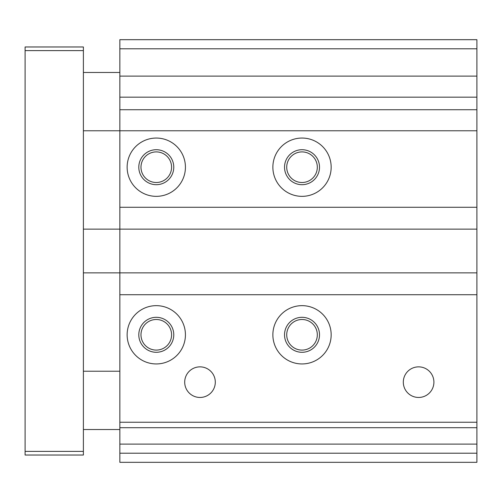 <?xml version="1.0" encoding="UTF-8"?>
<svg xmlns="http://www.w3.org/2000/svg" width="502" height="502" viewBox="0 0 502 502"><rect width="100%" height="100%" fill="white"/><g stroke="black" fill="none" stroke-linecap="round" stroke-linejoin="round"><path stroke-width="0.75" d="M476.9 229.138L119.846 229.138L119.846 294.718L476.9 294.718L476.9 39.683L119.846 39.683L119.846 229.138L83.395 229.138M83.395 72.476L119.846 72.476M83.395 371.229L119.846 371.229M83.395 50.614L83.395 46.968L25.1 46.968L25.1 50.614L83.395 50.614L83.395 455.032L25.1 455.032L25.1 50.614M25.1 451.386L83.395 451.386M119.846 294.718L119.846 462.317L476.9 462.317L119.846 462.317M476.9 272.862L83.395 272.862M476.9 207.282L119.846 207.282M476.9 130.771L83.395 130.771M272.868 167.204A29.147 29.147 0 0 1 316.593 141.959A29.147 29.147 0 0 1 316.593 192.442A29.147 29.147 0 0 1 272.868 167.204M127.138 167.204A29.147 29.147 0 0 1 170.856 141.959A29.147 29.147 0 0 1 170.856 192.442A29.147 29.147 0 0 1 127.138 167.204M476.9 109.731L119.846 109.731M476.9 97.156L119.846 97.156M476.9 76.116L119.846 76.116M184.698 462.317L215.308 462.317M119.846 444.101L476.9 444.101L476.9 462.317M476.9 444.101L476.9 427.704L119.846 427.704M476.9 294.718L476.9 427.704M476.9 422.238L119.846 422.238M184.698 382.16A15.305 15.305 0 0 1 207.652 368.907A15.305 15.305 0 0 1 207.652 395.413A15.305 15.305 0 0 1 184.698 382.16M403.307 382.16A15.305 15.305 0 0 1 426.254 368.907A15.305 15.305 0 0 1 426.254 395.413A15.305 15.305 0 0 1 403.307 382.16M272.868 334.796A29.147 29.147 0 0 1 316.593 309.558A29.147 29.147 0 0 1 316.593 360.041A29.147 29.147 0 0 1 272.868 334.796M127.138 334.796A29.147 29.147 0 0 1 170.856 309.558A29.147 29.147 0 0 1 170.856 360.041A29.147 29.147 0 0 1 127.138 334.796M284.527 334.796A17.488 17.488 0 0 1 310.763 319.655A17.488 17.488 0 0 1 310.763 349.944A17.488 17.488 0 0 1 284.527 334.796M286.717 334.796A15.305 15.305 0 0 1 309.671 321.544A15.305 15.305 0 0 1 309.671 348.049A15.305 15.305 0 0 1 286.717 334.796M286.717 167.204A15.305 15.305 0 0 0 309.671 180.456A15.305 15.305 0 0 0 309.671 153.951A15.305 15.305 0 0 0 286.717 167.204M284.527 167.204A17.488 17.488 0 0 0 310.763 182.345A17.488 17.488 0 0 0 310.763 152.056A17.488 17.488 0 0 0 284.527 167.204M138.797 167.204A17.488 17.488 0 0 1 165.026 152.056A17.488 17.488 0 0 1 165.026 182.345A17.488 17.488 0 0 1 138.797 167.204M140.98 167.204A15.305 15.305 0 0 1 163.934 153.951A15.305 15.305 0 0 1 163.934 180.456A15.305 15.305 0 0 1 140.98 167.204M138.797 334.796A17.488 17.488 0 0 1 165.026 319.655A17.488 17.488 0 0 1 165.026 349.944A17.488 17.488 0 0 1 138.797 334.796M140.98 334.796A15.305 15.305 0 0 1 163.934 321.544A15.305 15.305 0 0 1 163.934 348.049A15.305 15.305 0 0 1 140.98 334.796M476.9 48.794L119.846 48.794M476.9 453.206L119.846 453.206M83.395 429.524L119.846 429.524"/></g></svg>
